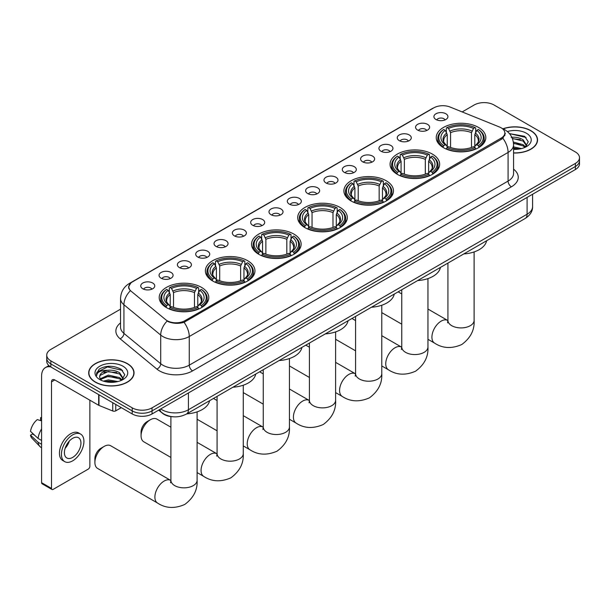 <?xml version="1.0" encoding="UTF-8"?>
<svg xmlns="http://www.w3.org/2000/svg" width="610" height="610" viewBox="0 0 610 610"><rect width="100%" height="100%" fill="white"/><g stroke="black" fill="none" stroke-linecap="round" stroke-linejoin="round"><path stroke-width="0.91" d="M293.867 234.072A24.789 14.312 0 0 0 266.852 230.969A24.789 14.312 0 0 0 251.549 244.191A24.789 14.312 0 0 0 258.808 254.309A24.789 14.312 0 0 0 285.823 257.412A24.789 14.312 0 0 0 301.127 244.191A24.789 14.312 0 0 0 293.867 234.072M432.383 154.101A24.789 14.312 0 0 0 405.368 150.998A24.789 14.312 0 0 0 390.064 164.227A24.789 14.312 0 0 0 397.324 174.346A24.789 14.312 0 0 0 424.339 177.449A24.789 14.312 0 0 0 439.642 164.227A24.789 14.312 0 0 0 432.383 154.101M386.206 180.758A24.789 14.312 0 0 0 359.191 177.655A24.789 14.312 0 0 0 343.895 190.877A24.789 14.312 0 0 0 351.154 201.003A24.789 14.312 0 0 0 378.169 204.106A24.789 14.312 0 0 0 393.473 190.877A24.789 14.312 0 0 0 386.206 180.758M340.037 207.415A24.789 14.312 0 0 0 313.021 204.312A24.789 14.312 0 0 0 297.718 217.534A24.789 14.312 0 0 0 304.985 227.66A24.789 14.312 0 0 0 332 230.755A24.789 14.312 0 0 0 347.303 217.534A24.789 14.312 0 0 0 340.037 207.415M247.698 260.729A24.789 14.312 0 0 0 220.683 257.626A24.789 14.312 0 0 0 205.379 270.848A24.789 14.312 0 0 0 212.638 280.966A24.789 14.312 0 0 0 239.654 284.069A24.789 14.312 0 0 0 254.957 270.848A24.789 14.312 0 0 0 247.698 260.729M201.529 287.386A24.789 14.312 0 0 0 174.513 284.283A24.789 14.312 0 0 0 159.21 297.505A24.789 14.312 0 0 0 166.469 307.623A24.789 14.312 0 0 0 193.484 310.726A24.789 14.312 0 0 0 208.788 297.505A24.789 14.312 0 0 0 201.529 287.386M478.553 127.444A24.789 14.312 0 0 0 451.537 124.341A24.789 14.312 0 0 0 436.234 137.57A24.789 14.312 0 0 0 443.493 147.689A24.789 14.312 0 0 0 470.508 150.792A24.789 14.312 0 0 0 485.812 137.57A24.789 14.312 0 0 0 478.553 127.444M417.629 130.082A7.015 4.049 180 0 1 416.241 128.939A7.015 4.049 180 0 1 418.559 123.899A7.015 4.049 180 0 1 427.549 124.356A7.015 4.049 180 0 1 428.944 128.939A7.015 4.049 180 0 1 417.629 130.082M426.695 130.502A4.209 2.432 0 0 0 425.566 129.32A4.209 2.432 0 0 0 421.418 128.702A4.209 2.432 0 0 0 418.483 130.502M399.306 140.658A7.015 4.049 180 0 1 397.918 139.515A7.015 4.049 180 0 1 400.236 134.482A7.015 4.049 180 0 1 409.226 134.932A7.015 4.049 180 0 1 410.621 139.515A7.015 4.049 180 0 1 399.306 140.658M408.372 141.078A4.209 2.432 0 0 0 407.244 139.896A4.209 2.432 0 0 0 403.096 139.278A4.209 2.432 0 0 0 400.16 141.078M380.983 151.242A7.015 4.049 180 0 1 379.595 150.09A7.015 4.049 180 0 1 381.913 145.058A7.015 4.049 180 0 1 390.903 145.508A7.015 4.049 180 0 1 392.299 150.09A7.015 4.049 180 0 1 380.983 151.242M390.049 151.661A4.209 2.432 0 0 0 388.921 150.472A4.209 2.432 0 0 0 384.773 149.862A4.209 2.432 0 0 0 381.837 151.661M362.66 161.818A7.015 4.049 180 0 1 361.272 160.674A7.015 4.049 180 0 1 363.59 155.634A7.015 4.049 180 0 1 372.58 156.091A7.015 4.049 180 0 1 373.976 160.674A7.015 4.049 180 0 1 362.66 161.818M371.726 162.237A4.209 2.432 0 0 0 370.598 161.055A4.209 2.432 0 0 0 366.45 160.438A4.209 2.432 0 0 0 363.514 162.237M344.337 172.394A7.015 4.049 180 0 1 342.95 171.25A7.015 4.049 180 0 1 345.268 166.217A7.015 4.049 180 0 1 354.257 166.667A7.015 4.049 180 0 1 355.653 171.25A7.015 4.049 180 0 1 344.337 172.394M353.404 172.813A4.209 2.432 0 0 0 352.275 171.631A4.209 2.432 0 0 0 348.127 171.013A4.209 2.432 0 0 0 345.191 172.813M326.014 182.977A7.015 4.049 180 0 1 324.627 181.826A7.015 4.049 180 0 1 326.945 176.793A7.015 4.049 180 0 1 335.935 177.243A7.015 4.049 180 0 1 337.33 181.826A7.015 4.049 180 0 1 326.014 182.977M335.081 183.397A4.209 2.432 0 0 0 333.952 182.215A4.209 2.432 0 0 0 329.804 181.597A4.209 2.432 0 0 0 326.868 183.397M307.692 193.553A7.015 4.049 180 0 1 306.304 192.409A7.015 4.049 180 0 1 308.622 187.377A7.015 4.049 180 0 1 317.619 187.827A7.015 4.049 180 0 1 319.007 192.409A7.015 4.049 180 0 1 307.692 193.553M316.758 193.972A4.209 2.432 0 0 0 315.629 192.79A4.209 2.432 0 0 0 311.481 192.173A4.209 2.432 0 0 0 308.546 193.972M289.369 204.129A7.015 4.049 180 0 1 287.981 202.985A7.015 4.049 180 0 1 290.299 197.953A7.015 4.049 180 0 1 299.296 198.402A7.015 4.049 180 0 1 300.684 202.985A7.015 4.049 180 0 1 289.369 204.129M298.435 204.548A4.209 2.432 0 0 0 297.306 203.366A4.209 2.432 0 0 0 293.158 202.749A4.209 2.432 0 0 0 290.223 204.548M271.046 214.712A7.015 4.049 180 0 1 269.658 213.561A7.015 4.049 180 0 1 271.976 208.529A7.015 4.049 180 0 1 280.974 208.978A7.015 4.049 180 0 1 282.361 213.561A7.015 4.049 180 0 1 271.046 214.712M280.112 215.132A4.209 2.432 0 0 0 278.983 213.95A4.209 2.432 0 0 0 274.835 213.332A4.209 2.432 0 0 0 271.9 215.132M252.723 225.288A7.015 4.049 180 0 1 251.335 224.144A7.015 4.049 180 0 1 253.661 219.112A7.015 4.049 180 0 1 262.651 219.562A7.015 4.049 180 0 1 264.038 224.144A7.015 4.049 180 0 1 252.723 225.288M261.789 225.708A4.209 2.432 0 0 0 260.661 224.526A4.209 2.432 0 0 0 256.513 223.908A4.209 2.432 0 0 0 253.577 225.708M234.4 235.864A7.015 4.049 180 0 1 233.012 234.72A7.015 4.049 180 0 1 235.338 229.688A7.015 4.049 180 0 1 244.328 230.138A7.015 4.049 180 0 1 245.716 234.72A7.015 4.049 180 0 1 234.4 235.864M243.474 236.283A4.209 2.432 0 0 0 242.338 235.102A4.209 2.432 0 0 0 238.19 234.484A4.209 2.432 0 0 0 235.254 236.283M216.077 246.448A7.015 4.049 180 0 1 214.689 245.296A7.015 4.049 180 0 1 217.015 240.264A7.015 4.049 180 0 1 226.005 240.714A7.015 4.049 180 0 1 227.393 245.296A7.015 4.049 180 0 1 216.077 246.448M225.151 246.867A4.209 2.432 0 0 0 224.015 245.685A4.209 2.432 0 0 0 219.867 245.067A4.209 2.432 0 0 0 216.931 246.867M197.754 257.023A7.015 4.049 180 0 1 196.367 255.88A7.015 4.049 180 0 1 198.692 250.847A7.015 4.049 180 0 1 207.682 251.297A7.015 4.049 180 0 1 209.07 255.88A7.015 4.049 180 0 1 197.754 257.023M206.828 257.443A4.209 2.432 0 0 0 205.692 256.261A4.209 2.432 0 0 0 201.552 255.643A4.209 2.432 0 0 0 198.608 257.443M179.431 267.599A7.015 4.049 180 0 1 178.044 266.456A7.015 4.049 180 0 1 180.369 261.423A7.015 4.049 180 0 1 189.359 261.873A7.015 4.049 180 0 1 190.747 266.456A7.015 4.049 180 0 1 179.431 267.599M188.505 268.026A4.209 2.432 0 0 0 187.369 266.837A4.209 2.432 0 0 0 183.229 266.219A4.209 2.432 0 0 0 180.285 268.026M161.109 278.183A7.015 4.049 180 0 1 159.721 277.039A7.015 4.049 180 0 1 162.047 271.999A7.015 4.049 180 0 1 171.036 272.457A7.015 4.049 180 0 1 172.424 277.039A7.015 4.049 180 0 1 161.109 278.183M170.182 278.602A4.209 2.432 0 0 0 169.046 277.42A4.209 2.432 0 0 0 164.906 276.803A4.209 2.432 0 0 0 161.97 278.602M142.786 288.759A7.015 4.049 180 0 1 141.398 287.615A7.015 4.049 180 0 1 143.724 282.582A7.015 4.049 180 0 1 152.713 283.032A7.015 4.049 180 0 1 154.101 287.615A7.015 4.049 180 0 1 142.786 288.759M151.859 289.178A4.209 2.432 0 0 0 150.723 287.996A4.209 2.432 0 0 0 146.583 287.379A4.209 2.432 0 0 0 143.647 289.178M435.952 119.507A7.015 4.049 180 0 1 434.564 118.355A7.015 4.049 180 0 1 436.882 113.323A7.015 4.049 180 0 1 445.872 113.773A7.015 4.049 180 0 1 447.267 118.355A7.015 4.049 180 0 1 435.952 119.507M445.018 119.926A4.209 2.432 0 0 0 443.889 118.736A4.209 2.432 0 0 0 439.741 118.126A4.209 2.432 0 0 0 436.806 119.926M499.453 126.994A12.627 7.29 180 0 1 501.138 127.81A12.627 7.29 180 0 1 504.836 132.965A12.627 7.29 180 0 1 501.138 138.119L184.96 320.669A12.627 7.29 180 0 1 165.684 319.693L131.089 291.168A12.627 7.29 180 0 1 128.801 286.982A12.627 7.29 180 0 1 132.5 281.828L433.87 107.833A12.627 7.29 180 0 1 450.043 107.017L499.453 126.994M173.072 416.775A14.03 8.098 180 0 1 162.557 413.336L158.661 410.126M513.567 153.011A22.684 13.1 0 0 0 537.547 139.934A22.684 13.1 0 0 0 530.906 130.677A22.684 13.1 0 0 0 502.96 128.786M127.414 363.629A22.684 13.1 0 0 0 102.686 360.792A22.684 13.1 0 0 0 88.686 372.893A22.684 13.1 0 0 0 95.328 382.15A22.684 13.1 0 0 0 120.048 384.994A22.684 13.1 0 0 0 134.055 372.893A22.684 13.1 0 0 0 127.414 363.629M505.332 133.499L502.861 138.249L501.633 139.149L184.029 322.324C178.753 323.841 173.56 323.651 168.459 321.76L167.094 321.096A16.371 10.949 129.5 0 0 160.704 335.073L123.929 304.748A18.712 10.805 180 0 1 120.544 298.557L120.544 327.196A18.712 10.805 0 0 0 123.929 333.395L160.704 363.712A18.712 10.805 0 0 0 162.801 365.161A18.712 10.805 0 0 0 189.26 365.161L508.084 181.086A18.712 10.805 0 0 0 513.567 173.446L513.567 144.806A18.712 10.805 180 0 1 508.084 152.439A16.371 9.455 -120 0 0 502.861 138.249M120.544 309.163L50.843 349.408A14.03 8.098 0 0 0 46.734 355.134L46.734 361.242A14.03 8.098 0 0 0 50.843 366.976L132.202 413.946L132.202 410.888A14.03 8.098 0 0 0 152.05 410.888L575.39 166.477A14.03 8.098 0 0 0 579.5 160.75A14.03 8.098 0 0 1 575.39 166.477L152.05 410.888A14.03 8.098 0 0 1 132.202 410.888L50.843 363.918L132.202 410.888L132.202 407.838A14.03 8.098 0 0 0 152.05 407.838L575.39 163.419A14.03 8.098 0 0 0 579.5 157.693A14.03 8.098 0 0 0 575.39 151.966L494.031 104.989A14.03 8.098 0 0 0 474.183 104.989L462.182 111.927M46.734 358.192A14.03 8.098 0 0 0 50.843 363.918A14.03 8.098 0 0 1 46.734 358.192M513.567 169.168A23.386 13.504 180 0 1 511.393 186.812L192.562 370.888A23.386 13.504 180 0 1 159.492 370.888A23.386 13.504 180 0 1 156.869 369.08L120.094 338.763A4.674 3.126 -50.5 0 0 123.929 333.395L123.929 304.748A16.371 10.949 129.5 0 1 130.273 290.817L128.481 286.982L130.792 283.048M46.734 355.134A14.03 8.098 0 0 0 50.843 360.861L132.202 407.838M132.202 413.946A14.03 8.098 0 0 0 152.05 413.946L575.39 169.534A14.03 8.098 0 0 0 579.5 163.808L579.5 157.693M513.567 152.874A22.448 12.962 0 0 0 537.318 139.934A22.448 12.962 0 0 0 530.738 130.769A22.448 12.962 0 0 0 503.158 128.878M513.567 146.896L521.451 148.588M513.567 148.108L519.438 149.008M513.346 142.046L523.136 144.684L525.538 146.972M513.498 143.258L523.136 145.897L524.913 147.399M511.188 137.349C515.671 136.876 519.659 137.707 523.136 139.827L526.56 145.218L526.476 146.11M512.347 138.447L523.136 141.04L526.521 145.821M513.567 149.358A16.371 9.455 0 0 0 526.445 146.621A16.371 9.455 0 0 0 526.438 133.254A16.371 9.455 0 0 0 507.352 131.539M525.111 147.307L528.252 141.772L524.661 136.327L509.441 133.62M509.846 134.116L511.005 133.964L526.11 137.486M512.446 138.706L520.261 139.599M513.521 143.533L520.261 144.448M513.567 148.382L519.262 149.038M95.495 382.058A22.448 12.962 0 0 0 119.964 384.864A22.448 12.962 0 0 0 133.819 372.893A22.448 12.962 0 0 0 127.246 363.728A22.448 12.962 0 0 0 102.777 360.914A22.448 12.962 0 0 0 88.915 372.893A22.448 12.962 0 0 0 95.495 382.058M103.387 381.143L108.344 379.931L117.951 381.547M105.324 381.677L108.344 381.143L115.938 381.967M121.611 380.266L124.76 374.731L121.169 369.286C113.475 365.314 106.14 365.268 99.155 369.149L96.456 374.082L96.715 375.676C96.868 372.115 100.528 370.323 107.688 370.3A11.697 6.748 0 0 0 99.674 376.713A11.697 6.748 0 0 0 100.246 378.787L108.344 375.081L119.636 377.636L122.046 379.931M100.635 379.435L108.344 376.294L119.636 378.848L121.413 380.358M107.688 370.3C112.179 369.835 116.159 370.659 119.636 372.786L123.06 378.177L122.984 379.062M99.682 376.843L100.078 375.409L108.344 371.444L119.636 373.999L123.022 378.779M100.246 378.787L101.641 380.495M122.945 366.206A16.371 9.455 0 0 0 99.796 366.206A16.371 9.455 0 0 0 99.796 379.572A16.371 9.455 0 0 0 122.945 379.572A16.371 9.455 0 0 0 122.945 366.206M96.464 374.197L96.967 372.199L107.512 366.923L122.61 370.438M103.891 372.443L107.512 371.772L116.769 372.558M103.891 377.293L107.512 376.622L116.769 377.407M105.637 381.746L115.763 381.997M443.051 147.422L443.714 145.653A22.265 12.856 0 0 1 443.714 129.48L445.247 130.365A20.115 11.613 0 0 0 445.247 144.768L446.756 145.63L447.244 147.429M447.244 146.697L447.244 134.604L445.247 130.365M446.352 132.286L446.352 127.955L447.023 127.574A22.265 12.856 0 0 1 475.022 127.574L473.497 128.458A20.115 11.613 0 0 0 448.548 128.458L450.554 132.698L450.554 147.483M471.492 147.483L471.492 132.698L473.497 128.458M463.813 253.92A25.727 14.853 0 0 0 486.597 240.767M446.352 148.71A23.203 13.397 0 0 0 475.686 148.71L475.022 147.559A22.265 12.856 0 0 1 447.023 147.559L446.352 149.107M475.686 149.107L475.686 148.71M443.714 129.48L443.051 129.861A23.203 13.397 0 0 0 437.82 138.333A23.203 13.397 0 0 0 443.051 146.797M475.022 127.574L475.686 127.955L475.686 132.286M447.023 147.559L448.548 146.674A20.115 11.613 0 0 0 473.497 146.674L475.022 147.559M445.247 144.768L443.714 145.653M448.548 128.458L447.023 127.574M446.756 132.972A17.987 10.385 0 0 0 446.756 145.63L446.84 145.683C444.286 143.213 443.241 141.535 443.714 140.651A17.309 9.989 0 0 1 447.244 134.604M478.995 146.797A23.203 13.397 0 0 0 484.218 138.333A23.203 13.397 0 0 0 478.995 129.861L478.332 129.48A22.265 12.856 0 0 1 478.332 145.653L478.995 147.422M478.332 145.653L476.799 144.768A20.115 11.613 0 0 0 476.799 130.365L478.332 129.48M476.799 130.365L474.801 134.604L474.801 146.697L475.289 145.63L476.799 144.768M474.801 134.604A17.309 9.989 0 0 1 478.332 140.651C478.797 141.535 477.76 143.213 475.205 145.683L475.289 145.63A17.987 10.385 0 0 0 475.289 132.972M474.801 147.429L474.801 146.697M396.874 174.079L397.545 172.31A22.265 12.856 0 0 1 397.545 156.137L399.07 157.022A20.115 11.613 0 0 0 399.07 171.425L400.587 172.287L401.075 174.086M401.075 173.354L401.075 161.261L399.07 157.022M400.183 158.935L400.183 154.612L400.846 154.231A22.265 12.856 0 0 1 428.853 154.231L427.32 155.115A20.115 11.613 0 0 0 402.379 155.115L404.377 159.347L404.377 174.14M425.322 174.14L425.322 159.347L427.32 155.115M417.644 280.577A25.727 14.853 0 0 0 440.428 267.424M400.183 175.367A23.203 13.397 0 0 0 429.516 175.367L428.853 174.216A22.265 12.856 0 0 1 400.846 174.216L400.183 175.764M429.516 175.764L429.516 175.367M397.545 156.137L396.874 156.518A23.203 13.397 0 0 0 391.65 164.99A23.203 13.397 0 0 0 396.874 173.453M428.853 154.231L429.516 154.612L429.516 158.935M400.846 174.216L402.379 173.331A20.115 11.613 0 0 0 427.32 173.331L428.853 174.216M399.07 171.425L397.545 172.31M402.379 155.115L400.846 154.231M400.587 159.629A17.987 10.385 0 0 0 400.587 172.287L400.671 172.34C398.116 169.87 397.072 168.192 397.545 167.308A17.309 9.989 0 0 1 401.075 161.261M432.825 173.453A23.203 13.397 0 0 0 438.049 164.99A23.203 13.397 0 0 0 432.825 156.518L432.162 156.137A22.265 12.856 0 0 1 432.162 172.31L432.825 174.079M432.162 172.31L430.629 171.425A20.115 11.613 0 0 0 430.629 157.022L432.162 156.137M430.629 157.022L428.632 161.261L428.632 173.354L429.12 172.287L430.629 171.425M428.632 161.261A17.309 9.989 0 0 1 432.154 167.308C432.627 168.192 431.59 169.87 429.036 172.34L429.12 172.287A17.987 10.385 0 0 0 429.12 159.629M428.632 174.086L428.632 173.354M350.704 200.736L351.375 198.967A22.265 12.856 0 0 1 351.375 182.794L352.9 183.679A20.115 11.613 0 0 0 352.9 198.082L354.41 198.936L354.906 200.743M354.906 200.011L354.906 187.918L352.9 183.679M354.013 185.593L354.013 181.269L354.677 180.888A22.265 12.856 0 0 1 382.683 180.888L381.151 181.772A20.115 11.613 0 0 0 356.209 181.772L358.207 186.004L358.207 200.797M379.153 200.797L379.153 186.004L381.151 181.772M371.475 307.226A25.727 14.853 0 0 0 394.251 294.081M354.013 202.024A23.203 13.397 0 0 0 383.347 202.024L382.683 200.873A22.265 12.856 0 0 1 354.677 200.873L354.013 202.421M383.347 202.421L383.347 202.024M351.375 182.794L350.704 183.175A23.203 13.397 0 0 0 345.481 191.647A23.203 13.397 0 0 0 350.704 200.11M382.683 180.888L383.347 181.269L383.347 185.593M354.677 200.873L356.209 199.988A20.115 11.613 0 0 0 381.151 199.988L382.683 200.873M352.9 198.082L351.375 198.967M356.209 181.772L354.677 180.888M354.41 186.286A17.987 10.385 0 0 0 354.41 198.936L354.501 198.997C351.94 196.527 350.902 194.849 351.375 193.965A17.309 9.989 0 0 1 354.906 187.918M386.656 200.11A23.203 13.397 0 0 0 391.879 191.647A23.203 13.397 0 0 0 386.656 183.175L385.993 182.794A22.265 12.856 0 0 1 385.993 198.967L386.656 200.736M385.993 198.967L384.46 198.082A20.115 11.613 0 0 0 384.46 183.679L385.993 182.794M384.46 183.679L382.462 187.918L382.462 200.011L382.95 198.936L384.46 198.082M382.462 187.918A17.309 9.989 0 0 1 385.985 193.965C386.458 194.849 385.413 196.527 382.866 198.997L382.95 198.936A17.987 10.385 0 0 0 382.95 186.286M382.462 200.743L382.462 200.011M304.535 227.393L305.198 225.624A22.265 12.856 0 0 1 305.198 209.451L306.731 210.336A20.115 11.613 0 0 0 306.731 224.739L308.241 225.593L308.729 227.4M308.729 226.661L308.729 214.575L306.731 210.336M307.844 212.25L307.844 207.926L308.507 207.545A22.265 12.856 0 0 1 336.514 207.545L334.981 208.429A20.115 11.613 0 0 0 310.04 208.429L312.038 212.661L312.038 227.454M332.984 227.454L332.984 212.661L334.981 208.429M325.305 333.883A25.727 14.853 0 0 0 348.081 320.738M307.844 228.674A23.203 13.397 0 0 0 337.177 228.674L336.514 227.53A22.265 12.856 0 0 1 308.507 227.53L307.844 229.078M337.177 229.078L337.177 228.674M305.198 209.451L304.535 209.832A23.203 13.397 0 0 0 299.312 218.304A23.203 13.397 0 0 0 304.535 226.767M336.514 207.545L337.177 207.926L337.177 212.25M308.507 227.53L310.04 226.645A20.115 11.613 0 0 0 334.981 226.645L336.514 227.53M306.731 224.739L305.198 225.624M310.04 208.429L308.507 207.545M308.241 212.943A17.987 10.385 0 0 0 308.241 225.593L308.325 225.654C305.77 223.184 304.733 221.499 305.206 220.622A17.309 9.989 0 0 1 308.729 214.575M340.487 226.767A23.203 13.397 0 0 0 345.71 218.304A23.203 13.397 0 0 0 340.487 209.832L339.823 209.451A22.265 12.856 0 0 1 339.823 225.624L340.487 227.393M339.823 225.624L338.291 224.739A20.115 11.613 0 0 0 338.291 210.336L339.823 209.451M338.291 210.336L336.285 214.575L336.285 226.661L336.781 225.593L338.291 224.739M336.285 214.575A17.309 9.989 0 0 1 339.816 220.622C340.288 221.506 339.244 223.184 336.69 225.654L336.781 225.593A17.987 10.385 0 0 0 336.781 212.943M336.285 227.4L336.285 226.661M258.365 254.05L259.029 252.273A22.265 12.856 0 0 1 259.029 236.108L260.562 236.993A20.115 11.613 0 0 0 260.562 251.396L262.071 252.25L262.559 254.057M262.559 253.318L262.559 241.232L260.562 236.993M261.675 238.906L261.675 234.575L262.338 234.202A22.265 12.856 0 0 1 290.345 234.202L288.812 235.086A20.115 11.613 0 0 0 263.871 235.086L265.868 239.318L265.868 254.103M286.814 254.103L286.814 239.318L288.812 235.086M279.136 360.54A25.727 14.853 0 0 0 301.912 347.387M261.675 255.331A23.203 13.397 0 0 0 291.008 255.331L290.345 254.187A22.265 12.856 0 0 1 262.338 254.187L261.675 255.727M291.008 255.727L291.008 255.331M259.029 236.108L258.365 236.489A23.203 13.397 0 0 0 253.142 244.953A23.203 13.397 0 0 0 258.365 253.424M290.345 234.202L291.008 234.575L291.008 238.906M262.338 254.187L263.871 253.302A20.115 11.613 0 0 0 288.812 253.302L290.345 254.187M260.562 251.396L259.029 252.273M263.871 235.086L262.338 234.202M262.071 239.6A17.987 10.385 0 0 0 262.071 252.25L262.155 252.311C259.601 249.833 258.564 248.156 259.036 247.271A17.309 9.989 0 0 1 262.559 241.232M294.317 253.424A23.203 13.397 0 0 0 299.54 244.953A23.203 13.397 0 0 0 294.317 236.489L293.646 236.108A22.265 12.856 0 0 1 293.646 252.273L294.317 254.05M293.646 252.273L292.121 251.396A20.115 11.613 0 0 0 292.121 236.993L293.646 236.108M292.121 236.993L290.116 241.232L290.116 253.318L290.604 252.25L292.121 251.396M290.116 241.232A17.309 9.989 0 0 1 293.646 247.271C294.119 248.163 293.075 249.841 290.52 252.311L290.604 252.25A17.987 10.385 0 0 0 290.604 239.6M290.116 254.057L290.116 253.318M141.07 435.792L141.07 431.971A8.418 4.857 -60 0 1 147.025 421.662L150.327 419.756A13.1 7.564 120 0 0 141.07 435.792A13.1 7.564 120 0 0 143.785 441.785L170.899 457.447M212.196 280.707L212.859 278.93A22.265 12.856 0 0 1 212.859 262.765L214.392 263.65A20.115 11.613 0 0 0 214.392 278.046L215.902 278.907L216.39 280.714M216.39 279.975L216.39 267.889L214.392 263.65M215.505 265.563L215.505 261.233L216.169 260.859A22.265 12.856 0 0 1 244.168 260.859L242.643 261.736A20.115 11.613 0 0 0 217.701 261.736L219.699 265.975L219.699 280.76M240.637 280.76L240.637 265.975L242.643 261.736M232.959 387.197A25.727 14.853 0 0 0 255.742 374.044M215.505 281.988A23.203 13.397 0 0 0 244.839 281.988L244.168 280.844A22.265 12.856 0 0 1 216.169 280.844L215.505 282.384M244.839 282.384L244.839 281.988M212.859 262.765L212.196 263.146A23.203 13.397 0 0 0 206.973 271.61A23.203 13.397 0 0 0 212.196 280.082M244.168 260.859L244.839 261.233L244.839 265.563M216.169 280.844L217.701 279.959A20.115 11.613 0 0 0 242.643 279.959L244.168 280.844M214.392 278.046L212.859 278.93M217.701 261.736L216.169 260.859M215.902 266.25A17.987 10.385 0 0 0 215.902 278.907L215.986 278.961C213.431 276.49 212.387 274.813 212.867 273.928A17.309 9.989 0 0 1 216.39 267.889M248.14 280.082A23.203 13.397 0 0 0 253.371 271.61A23.203 13.397 0 0 0 248.14 263.146L247.477 262.765A22.265 12.856 0 0 1 247.477 278.93L248.14 280.707M247.477 278.93L245.944 278.046A20.115 11.613 0 0 0 245.944 263.65L247.477 262.765M245.944 263.65L243.947 267.889L243.947 279.975L244.435 278.907L245.944 278.046M243.947 267.889A17.309 9.989 0 0 1 247.477 273.928C247.95 274.82 246.905 276.498 244.351 278.961L244.435 278.907A17.987 10.385 0 0 0 244.435 266.25M243.947 280.714L243.947 279.975M170.899 427.198L156.877 419.1A13.1 7.564 120 0 0 150.327 419.756L147.025 421.662M94.901 462.449L94.901 458.628A8.418 4.857 -60 0 1 100.848 448.32A8.418 4.857 -60 0 1 100.856 448.32L104.157 446.406A13.1 7.564 120 0 0 94.901 462.449A13.1 7.564 120 0 0 97.608 468.442L157.609 503.082A13.1 7.564 -60 0 1 155.596 492.59A13.1 7.564 -60 0 1 164.151 481.046A13.1 7.564 -60 0 1 170.701 480.398L170.899 480.512M166.027 307.364L166.69 305.587A22.265 12.856 0 0 1 166.69 289.422L168.223 290.307A20.115 11.613 0 0 0 168.223 304.703L169.732 305.564L170.22 307.371M170.22 306.632L170.22 294.538L168.223 290.307M169.328 292.221L169.328 287.889L169.999 287.508A22.265 12.856 0 0 1 197.998 287.508L196.473 288.393A20.115 11.613 0 0 0 171.524 288.393L173.53 292.632L173.53 307.417M194.468 307.417L194.468 292.632L196.473 288.393M186.79 413.854A25.727 14.853 0 0 0 209.573 400.701M169.328 308.645A23.203 13.397 0 0 0 198.669 308.645L197.998 307.501A22.265 12.856 0 0 1 169.999 307.501L169.328 309.041M198.669 309.041L198.669 308.645M166.69 289.422L166.027 289.803A23.203 13.397 0 0 0 160.796 298.267A23.203 13.397 0 0 0 166.027 306.738M197.998 287.508L198.669 287.889L198.669 292.221M169.999 307.501L171.524 306.616A20.115 11.613 0 0 0 196.473 306.616L197.998 307.501M168.223 304.703L166.69 305.587M171.524 288.393L169.999 287.508M169.732 292.907A17.987 10.385 0 0 0 169.732 305.564L169.816 305.618C167.262 303.147 166.217 301.47 166.69 300.585A17.309 9.989 0 0 1 170.22 294.538M201.971 306.738A23.203 13.397 0 0 0 207.202 298.267A23.203 13.397 0 0 0 201.971 289.803L201.308 289.422A22.265 12.856 0 0 1 201.308 305.587L201.971 307.364M201.308 305.587L199.775 304.703A20.115 11.613 0 0 0 199.775 290.307L201.308 289.422M199.775 290.307L197.777 294.538L197.777 306.632L198.265 305.564L199.775 304.703M197.777 294.538A17.309 9.989 0 0 1 201.308 300.585C201.773 301.477 200.736 303.155 198.181 305.618L198.265 305.564A17.987 10.385 0 0 0 198.265 292.907M197.777 307.371L197.777 306.632M170.701 480.398L110.707 445.757A13.1 7.564 120 0 0 104.157 446.406L100.848 448.32M115.748 404.445L115.748 410.843L121.291 407.648M50.683 366.877A18.712 10.805 -120 0 0 45.46 367.571A18.712 10.805 -120 0 0 41.587 376.141L41.587 482.685L51.507 488.419L51.507 381.868A4.674 2.699 60 0 1 52.475 379.725A4.674 2.699 60 0 1 54.816 379.954L98.66 405.269L98.66 394.578M51.507 488.419A2.341 1.35 120 0 0 51.987 489.487L42.067 483.761A2.341 1.35 -60 0 1 41.587 482.685M51.987 489.487A2.341 1.35 120 0 0 53.161 489.372L88.221 469.128A2.341 1.35 120 0 0 89.868 466.269L89.868 400.198M115.748 410.843A2.341 1.35 180 0 1 112.758 410.995L98.972 405.421A2.341 1.35 180 0 1 98.66 405.269M72.674 457.408A11.697 6.748 120 0 0 80.314 447.099A11.697 6.748 120 0 0 78.522 437.736A11.697 6.748 120 0 0 72.674 438.315A11.697 6.748 120 0 0 65.034 448.617A11.697 6.748 120 0 0 66.825 457.988A11.697 6.748 120 0 0 72.674 457.408M65.118 448.342A11.697 6.748 120 0 0 69.311 441.076M41.587 417.987L40.596 417.682L40.596 420.031L41.587 420.603M80.627 434.084L78.644 432.94A15.906 9.18 120 0 0 70.691 433.733A15.906 9.18 120 0 0 60.298 447.74A15.906 9.18 120 0 0 62.738 460.489L64.721 461.633A15.906 9.18 120 0 0 72.674 460.847A15.906 9.18 120 0 0 83.059 446.833A15.906 9.18 120 0 0 80.627 434.084A15.906 9.18 120 0 0 72.674 434.877A15.906 9.18 120 0 0 62.281 448.891A15.906 9.18 120 0 0 64.721 461.633M41.587 428.921A15.433 8.914 120 0 0 38.072 438.43L30.5 431.346A12.162 7.023 120 0 1 37.286 419.596L41.587 420.9M41.587 440.458L38.072 438.43M34.595 435.182L32.536 433.992L30.5 435.166L38.072 442.25L41.587 444.278M38.072 442.25A15.433 8.914 120 0 0 39.978 446.558A15.433 8.914 120 0 0 41.145 447.481L41.587 447.732M41.587 417.408A12.162 7.023 120 0 0 40.596 417.682M30.5 435.166A12.162 7.023 120 0 0 31.941 438.193L39.978 446.558M184.96 320.669L184.96 321.95M501.138 138.119L501.138 139.431M192.562 370.888A4.674 2.699 60 0 1 189.26 365.161L189.26 336.514A18.712 10.805 180 0 1 162.801 336.514A18.712 10.805 180 0 1 160.704 335.073L160.704 363.712A4.674 3.126 -50.5 0 1 156.869 369.08M513.567 144.806C513.246 138.073 510.296 133.033 504.699 129.671L502.335 128.519A16.371 7.663 112 0 0 502.114 128.443M184.029 322.324A16.371 9.455 60 0 1 189.26 336.514L508.084 152.439L508.084 181.086A4.674 2.699 60 0 0 511.393 186.812M131.112 282.788A16.371 9.455 -120 0 0 129.411 283.421C123.815 286.784 120.856 291.824 120.544 298.557M129.411 283.421L432.498 108.443A16.371 9.455 60 0 1 433.733 107.917M120.094 338.763A23.386 13.504 180 0 1 120.544 322.919M152.05 407.838L152.05 413.946M575.39 163.419L575.39 169.534M50.843 360.861L50.843 366.976M160.712 408.944A18.712 10.805 0 0 0 161.97 409.745A18.712 10.805 0 0 0 188.429 409.745L527.101 214.217A18.712 10.805 0 0 0 532.583 206.577C532.721 211.22 530.25 215.193 525.164 218.494L186.492 414.03A9.356 5.398 60 0 0 188.429 409.745L188.429 392.939M527.101 197.411L527.101 214.217A9.356 5.398 60 0 1 525.164 218.494M159.957 409.379A9.356 6.26 129.5 0 0 161.589 412.421L158.745 410.08M474.115 251.938L474.115 320.341A13.1 7.564 180 0 1 470.279 325.694A13.1 7.564 180 0 1 451.758 325.694A13.1 7.564 180 0 1 447.923 320.341L447.572 322.858M474.115 320.341C474.687 329.964 470.562 338.024 461.755 344.536C451.72 348.905 442.677 348.44 434.633 343.148A13.1 7.564 -60 0 1 432.62 332.648A13.1 7.564 -60 0 1 441.175 321.112A13.1 7.564 -60 0 1 447.725 320.463L447.923 320.57M471.492 132.698A17.309 9.989 0 0 0 450.554 132.698M471.98 131.058A17.987 10.385 0 0 0 450.066 131.058M427.945 278.595L427.945 346.998A13.1 7.564 180 0 1 424.11 352.351A13.1 7.564 180 0 1 405.589 352.351A13.1 7.564 180 0 1 401.754 346.998L401.403 349.515M427.945 346.998C428.51 356.621 424.392 364.681 415.585 371.193C405.551 375.562 396.508 375.097 388.456 369.797A13.1 7.564 -60 0 1 386.45 359.305A13.1 7.564 -60 0 1 395.005 347.769A13.1 7.564 -60 0 1 401.555 347.12L401.754 347.227M425.322 159.347A17.309 9.989 0 0 0 404.377 159.347M425.81 157.715A17.987 10.385 0 0 0 403.889 157.715M381.776 305.252L381.776 373.656A13.1 7.564 180 0 1 377.941 379.001A13.1 7.564 180 0 1 359.42 379.001A13.1 7.564 180 0 1 355.584 373.656L355.233 376.172M381.776 373.656C382.34 383.271 378.223 391.338 369.416 397.85C359.381 402.219 350.338 401.754 342.286 396.454A13.1 7.564 -60 0 1 340.281 385.962A13.1 7.564 -60 0 1 348.836 374.418A13.1 7.564 -60 0 1 355.386 373.77L355.584 373.884M379.153 186.004A17.309 9.989 0 0 0 358.207 186.004M379.641 184.373A17.987 10.385 0 0 0 357.719 184.373M335.607 331.909L335.607 400.312A13.1 7.564 180 0 1 331.771 405.658A13.1 7.564 180 0 1 313.25 405.658A13.1 7.564 180 0 1 309.415 400.312L309.064 402.821M335.607 400.312C336.171 409.928 332.053 417.995 323.247 424.507C313.212 428.876 304.169 428.411 296.117 423.111A13.1 7.564 -60 0 1 294.111 412.619A13.1 7.564 -60 0 1 302.667 401.075A13.1 7.564 -60 0 1 309.217 400.427L309.415 400.541M332.984 212.661A17.309 9.989 0 0 0 312.038 212.661M333.472 211.029A17.987 10.385 0 0 0 311.55 211.029M289.437 358.558L289.437 426.969A13.1 7.564 180 0 1 285.602 432.315A13.1 7.564 180 0 1 267.081 432.315A13.1 7.564 180 0 1 263.245 426.969L262.895 429.478M289.437 426.969C290.002 436.585 285.884 444.652 277.077 451.156C267.043 455.533 258 455.068 249.947 449.768A13.1 7.564 -60 0 1 247.942 439.276A13.1 7.564 -60 0 1 256.497 427.732A13.1 7.564 -60 0 1 263.047 427.084L263.238 427.198M286.814 239.318A17.309 9.989 0 0 0 265.868 239.318M287.302 237.686A17.987 10.385 0 0 0 265.38 237.686M243.268 385.215L243.268 453.626A13.1 7.564 180 0 1 239.433 458.972A13.1 7.564 180 0 1 220.912 458.972A13.1 7.564 180 0 1 217.076 453.626L216.718 456.135M243.268 453.626C243.832 463.242 239.707 471.309 230.908 477.813C220.866 482.19 211.83 481.725 203.778 476.425A13.1 7.564 -60 0 1 201.773 465.933A13.1 7.564 -60 0 1 210.328 454.389A13.1 7.564 -60 0 1 216.87 453.741L217.069 453.855M240.637 265.975A17.309 9.989 0 0 0 219.699 265.975M241.133 264.344A17.987 10.385 0 0 0 219.211 264.344M197.099 411.872L197.099 480.283A13.1 7.564 180 0 1 193.256 485.629A13.1 7.564 180 0 1 174.734 485.629A13.1 7.564 180 0 1 170.899 480.283L170.548 482.792M194.468 292.632A17.309 9.989 0 0 0 173.53 292.632M194.956 291A17.987 10.385 0 0 0 173.042 291M51.507 381.868L54.816 379.954M98.972 394.754L98.972 405.421M112.758 410.995L112.758 402.714M128.801 286.982L128.801 288.614M504.836 132.965L504.836 135.649M432.498 108.443L435.494 107.04M186.492 414.03C178.966 417.812 171.44 417.812 163.907 414.03L161.589 412.421M532.583 206.577L532.583 194.247M537.318 141.81L537.318 139.934M133.819 374.769L133.819 372.893M88.915 374.769L88.915 372.893M434.633 343.148L427.945 339.29M401.754 324.162L381.776 312.633M437.82 142.61L437.82 138.333M484.218 142.61L484.218 138.333M447.725 320.463L427.945 309.041M401.754 293.921L398.139 291.832M447.923 263.093L447.923 320.341M388.456 369.797L381.776 365.939M355.584 350.819L335.607 339.29M391.65 169.267L391.65 164.99M438.049 169.267L438.049 164.99M401.555 347.12L381.776 335.698M355.584 320.578L351.97 318.489M401.754 289.75L401.754 346.998M342.286 396.454L335.607 392.596M309.415 377.476L289.437 365.939M345.481 195.924L345.481 191.647M391.879 195.924L391.879 191.647M355.386 373.77L335.607 362.355M309.415 347.235L305.801 345.146M355.584 316.407L355.584 373.656M296.117 423.111L289.437 419.253M263.245 404.133L243.268 392.596M299.312 222.581L299.312 218.304M345.71 222.581L345.71 218.304M309.217 400.427L289.437 389.012M263.245 373.892L259.631 371.803M309.415 343.056L309.415 400.312M249.947 449.768L243.268 445.91M217.076 430.79L197.099 419.253M253.142 249.238L253.142 244.953M299.54 249.238L299.54 244.953M263.047 427.084L243.268 415.669M217.076 400.541L213.462 398.46M263.245 369.713L263.245 426.969M203.778 476.425L197.099 472.567M206.973 275.895L206.973 271.61M253.371 275.895L253.371 271.61M216.87 453.741L197.099 442.326M217.076 396.37L217.076 453.626M197.099 480.283C197.663 489.899 193.538 497.966 184.731 504.47C174.696 508.847 165.653 508.382 157.609 503.082M160.796 302.552L160.796 298.267M207.202 302.552L207.202 298.267M170.899 416.584L170.899 480.283M45.46 367.571L48.914 365.581"/></g></svg>

